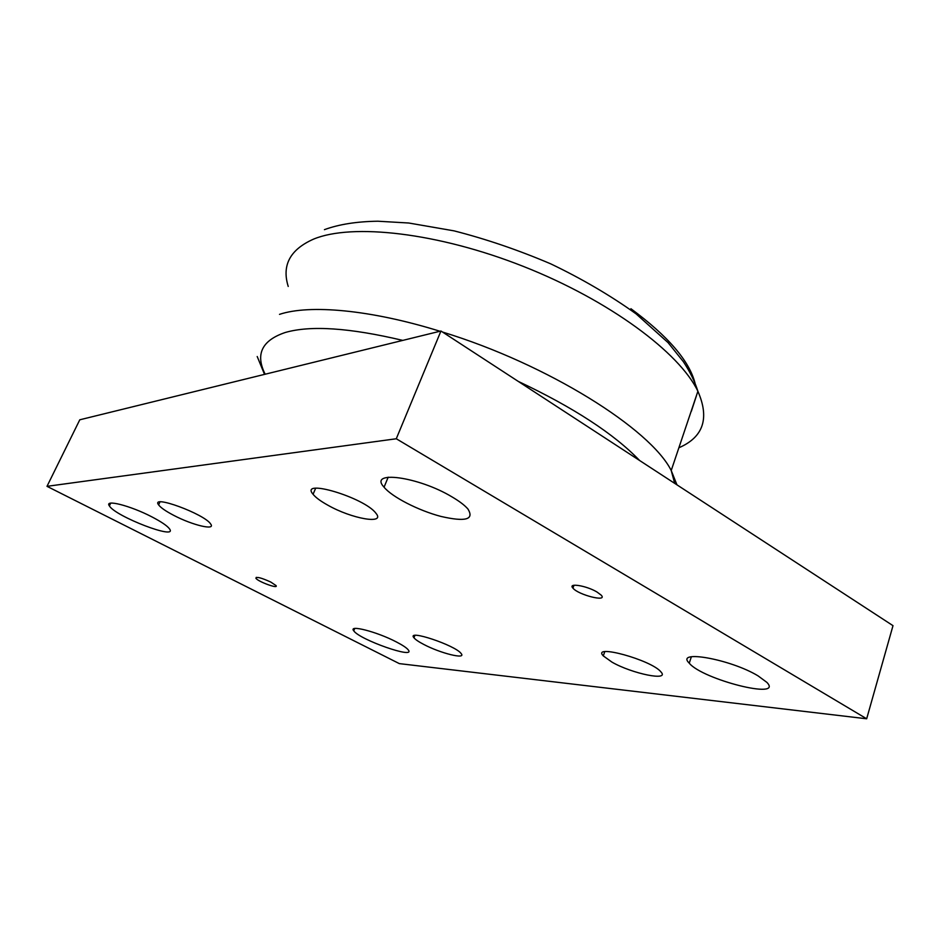 <?xml version="1.0" encoding="UTF-8"?>
<svg xmlns="http://www.w3.org/2000/svg" width="940" height="940" viewBox="0 0 940 940"><rect width="100%" height="100%" fill="white"/><g stroke="black" fill="none" stroke-linecap="round" stroke-linejoin="round"><path stroke-width="1.41" d="M866.668 718.783L893 625.664L440.954 331.009L79.783 419.792L47 486.332L396.281 438.757L866.668 718.783L399.336 663.616L47 486.332M270.814 582.072L275.996 585.549C279.027 589.333 257.983 581.672 255.903 578.253C256.303 576.467 261.273 577.736 270.814 582.072M596.971 592L601.224 595.173C608.086 602.446 578.359 594.961 572.942 588.135C567.513 582.612 586.29 585.561 596.971 592M758.028 675.848L766.887 682.381C784.148 700.288 702.309 679.479 689.255 663.17C674.779 649.34 730.38 659.058 758.028 675.848M452.07 496.931C459.413 501.255 464.701 505.274 467.909 508.987C474.524 519.62 465.5 522.088 440.825 516.401C418.5 510.538 392.015 497.002 384.061 487.19C367.987 470 418.23 476.463 452.07 496.931M396.281 641.891C402.626 645.169 406.609 647.825 408.23 649.857C416.349 659.657 359.374 639.658 353.757 630.822C348.047 624.348 376.881 631.727 396.281 641.891M151.716 516.788C161.316 521.782 167.261 525.812 169.529 528.879C178.259 540.559 115.409 516.506 109.381 505.896C104.011 498.976 130.261 505.603 151.716 516.788M423.846 644.476C418.7 641.809 415.41 639.576 413.964 637.79C406.021 628.86 455.548 645.322 461.152 653.559C466.628 659.786 440.437 653.288 423.846 644.476M611.999 662.148L603.304 655.909C591.154 643.5 651.361 659.927 660.902 671.853C670.22 681.559 632.127 673.733 611.999 662.148M327.766 505.144C320.575 501.149 315.687 497.53 313.067 494.276C298.838 477.966 364.532 497.53 375.906 513.228C385.988 524.896 351.654 518.81 327.766 505.144M173.724 515.343C165.746 511.172 160.716 507.682 158.601 504.874C150.024 493.994 204.709 514.062 210.678 524.027C216.012 530.853 192.347 525.166 173.724 515.343M396.281 438.757L440.954 331.009M265.162 374.226C255.151 354.321 261.849 340.409 285.267 332.49C310.599 325.181 349.774 327.825 402.778 340.397M518.187 381.358C573.553 407.502 614.02 433.88 639.588 460.483M691.346 411.274L696.387 395.904M695.036 383.156C689.29 360.854 667.917 336.038 630.916 308.72M288.228 286.442C281.636 265.291 290.084 249.523 313.596 239.113C352.018 223.121 437.711 232.486 523.615 266.514C609.555 300.459 679.62 352.759 697.891 391.287C709.688 418.265 703.425 437.065 679.103 447.675M676.965 484.852L671.219 470.517C650.539 428.993 547.879 364.262 442.529 332.043M439.979 331.256C370.337 309.613 309.46 304.349 279.509 314.36M158.601 504.874L159.941 501.995M313.067 494.276L315.652 488.26M603.304 655.909L604.749 651.749M413.964 637.79L414.881 635.464M110.685 503.147L109.381 505.896M354.697 628.496L353.757 630.822M388.185 477.179L384.061 487.19M691.358 656.766L689.255 663.17M573.976 585.244L572.942 588.135M256.303 577.336L255.903 578.253M324.429 229.654C338.882 224.343 356.695 221.523 377.88 221.217L408.794 223.015L454.067 230.864C486.227 239.089 518.445 250.087 550.722 263.846C582.083 278.875 610.542 295.548 636.086 313.866L668.082 342.642L683.368 361.689C690.019 371.747 694.86 381.616 697.891 391.287L671.219 470.517L674.697 483.372M264.528 374.379L257.208 356.519"/></g></svg>
